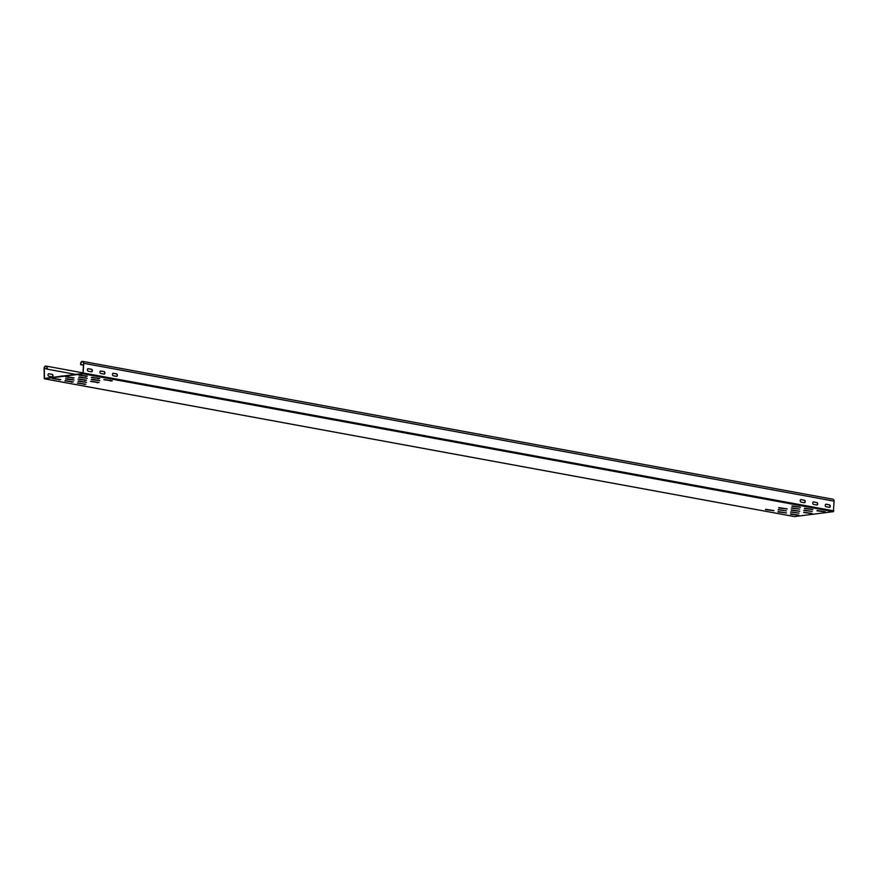 <?xml version="1.0" encoding="UTF-8"?>
<svg xmlns="http://www.w3.org/2000/svg" width="878" height="878" viewBox="0 0 878 878"><rect width="100%" height="100%" fill="white"/><g stroke="black" fill="none" stroke-linecap="round" stroke-linejoin="round"><path stroke-width="1.32" d="M80.787 364.787A2.184 1.558 100.4 0 1 80.93 362.405A2.184 1.558 100.4 0 1 82.576 361.374A2.184 1.558 100.4 0 1 83.761 363.316L83.037 373.819L44.295 378.791L44.087 368.431A2.184 1.558 100.4 0 1 46.073 366.082A2.184 1.558 100.4 0 1 47.028 369.122L46.797 368.979A1.822 1.306 -79.6 0 0 46.007 366.433A1.822 1.306 -79.6 0 0 44.35 368.398L44.427 378.429L83.037 373.457L83.498 363.36A1.822 1.306 -79.6 0 0 81.138 362.592A1.822 1.306 -79.6 0 0 81.017 364.568L83.465 365.27M82.576 361.374L832.904 499.209A2.184 1.558 100.4 0 1 834.1 501.151L833.376 511.654L794.524 516.582M81.017 364.568L83.465 365.029M825.814 504.224A1.273 0.867 -97.3 0 1 825.869 504.235L829.117 504.828A1.273 0.867 -97.3 0 1 829.392 507.319M813.313 501.931A1.273 0.867 -97.3 0 1 813.368 501.942L816.617 502.534A1.273 0.867 -97.3 0 1 816.88 505.026M800.802 499.637A1.273 0.867 -97.3 0 1 800.857 499.637L804.116 500.24A1.273 0.867 -97.3 0 1 804.38 502.732M91.564 371.789A1.273 0.867 82.7 0 0 91.29 369.298L88.041 368.705A1.273 0.867 82.7 0 0 87.987 368.694M104.065 374.083A1.273 0.867 82.7 0 0 103.802 371.592L100.542 370.999A1.273 0.867 82.7 0 0 100.498 370.988M116.576 376.388A1.273 0.867 82.7 0 0 116.302 373.896L113.053 373.293A1.273 0.867 82.7 0 0 112.999 373.293M798.332 515.09L790.837 513.926M811.557 513.389L804.061 512.225M824.782 511.687L817.286 510.524M785.832 512.796L778.336 511.633M799.057 511.095L791.561 509.931M812.282 509.383L804.786 508.23M773.32 510.491L765.825 509.339M786.545 508.79L779.049 507.638M799.77 507.089L792.274 505.937M798.695 513.092L791.199 511.929M786.194 510.798L778.687 509.635M811.92 511.391L804.424 510.228M799.419 509.086L791.912 507.934M53.009 378.396L60.505 379.559M66.234 376.695L73.73 377.847M79.459 374.994L86.955 376.146M65.51 380.69L73.006 381.853M78.735 378.989L86.231 380.152M91.96 377.288L99.466 378.451M78.021 382.995L85.517 384.147M91.246 381.282L98.742 382.446M104.471 379.581L111.967 380.745M65.872 378.692L73.368 379.856M78.372 380.986L85.879 382.149M79.097 376.991L86.593 378.155M91.608 379.285L99.104 380.448M48.894 373.743A1.273 0.867 82.7 0 0 48.839 376.256L52.098 376.86A1.273 0.867 82.7 0 0 52.142 374.335L48.63 373.776A1.273 0.867 82.7 0 0 48.575 373.765M62.064 376.157L61.394 376.036A1.273 0.867 82.7 0 0 60.747 376.333M47.028 369.122L75.727 374.401M52.142 376.86A1.273 0.867 82.7 0 0 51.879 374.368L48.63 373.776M61.789 376.19L61.131 376.069A1.273 0.867 82.7 0 0 61.076 376.069M790.529 514.234L798.98 515.287L790.54 513.959M803.754 512.532L812.205 513.586L803.765 512.258M816.979 510.831L825.43 511.885L816.99 510.557M778.029 511.94L786.479 512.993L778.029 511.665M791.254 510.239L799.704 511.292L791.254 509.964M804.478 508.538L812.929 509.591L804.478 508.263M765.517 509.646L773.968 510.7L765.528 509.372M778.742 507.934L787.193 508.988L778.753 507.66M791.967 506.233L800.429 507.286L791.978 505.958M798.991 513.147L790.54 512.093L798.991 513.147M786.49 510.853L778.04 509.8L786.49 510.853M812.216 511.446L803.765 510.392L812.216 511.446M799.715 509.141L791.265 508.088L799.715 509.141M58.958 379.845L60.801 379.614L52.351 378.561L58.958 379.494M72.183 378.144L74.026 377.902L65.576 376.849L72.183 377.781M85.407 376.442L87.251 376.201L78.8 375.147L85.407 376.08M71.458 382.149L73.313 381.908L64.862 380.854L71.469 381.787M84.683 380.448L86.538 380.207L78.087 379.153L84.694 380.086M97.908 378.736L99.763 378.506L91.312 377.452L97.919 378.385M83.959 384.443L85.814 384.202L77.363 383.148L83.97 384.081M97.195 382.742L99.038 382.501L90.588 381.447L97.195 382.38M110.419 381.041L112.263 380.8L103.813 379.746L110.419 380.679M67.419 378.758L65.565 379L74.015 380.053L67.419 378.758M79.92 381.052L78.076 381.293L86.527 382.347L79.92 381.052M80.644 377.057L78.79 377.299L87.24 378.352L80.644 377.057M93.145 379.351L91.301 379.592L99.752 380.646L93.145 379.351M829.392 504.795A1.273 0.867 -97.3 0 1 829.337 507.319L826.088 506.716A1.273 0.867 -97.3 0 1 826.132 504.202L829.117 504.828M816.88 502.501A1.273 0.867 -97.3 0 1 816.836 505.015L813.577 504.422A1.273 0.867 -97.3 0 1 813.632 501.909L816.617 502.534M804.38 500.208A1.273 0.867 -97.3 0 1 804.325 502.721L801.076 502.128A1.273 0.867 -97.3 0 1 801.12 499.604L804.116 500.24M88.305 368.661A1.273 0.867 82.7 0 0 88.261 371.185L91.51 371.778A1.273 0.867 82.7 0 0 91.553 369.265L88.041 368.705M100.805 370.966A1.273 0.867 82.7 0 0 100.761 373.479L104.01 374.083A1.273 0.867 82.7 0 0 104.065 371.559L100.542 370.999M113.317 373.26A1.273 0.867 82.7 0 0 113.273 375.773L116.522 376.377A1.273 0.867 82.7 0 0 116.565 373.863L113.053 373.293M83.761 363.316L834.1 501.151M44.163 378.1L45.316 378.319M44.35 368.398L46.852 368.859M44.416 378.791L794.755 516.626M83.037 373.819L833.376 511.654M83.575 373.029L833.913 510.864M46.073 366.082L83.311 372.92M44.295 378.791L794.634 516.615"/></g></svg>
